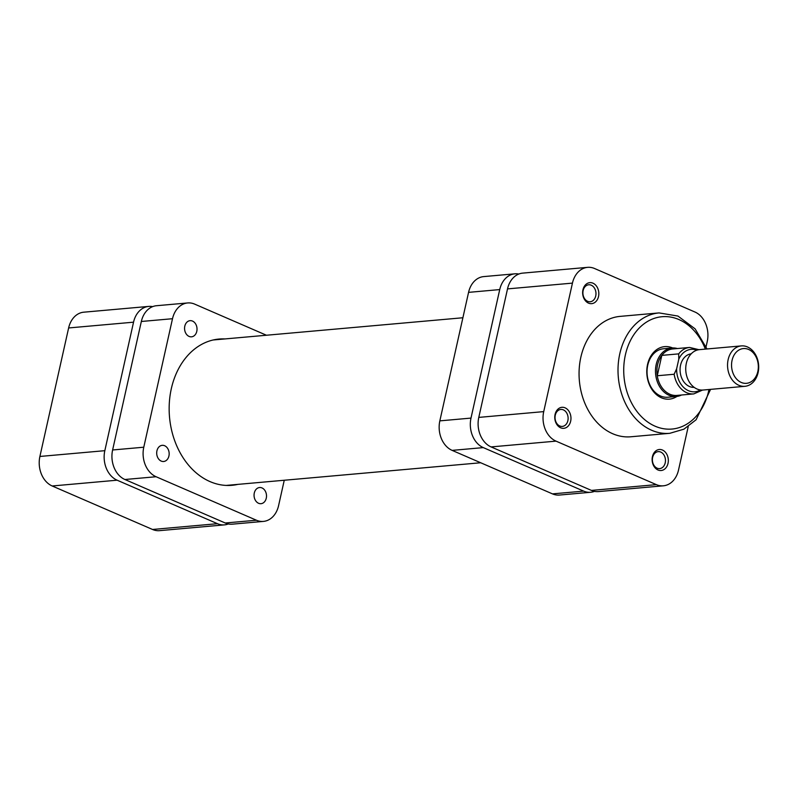<?xml version="1.0" encoding="UTF-8"?>
<svg xmlns="http://www.w3.org/2000/svg" width="798" height="798" viewBox="0 0 798 798"><rect width="100%" height="100%" fill="white"/><g stroke="black" fill="none" stroke-linecap="round" stroke-linejoin="round"><path stroke-width="1.2" d="M217.465 523.697A23.322 17.865 84.9 0 0 224.467 524.875L159.54 530.65A23.322 17.865 -95.1 0 1 152.548 529.473L217.465 523.697L117.116 480.197L52.189 485.982L152.548 529.473M52.189 485.982A23.322 17.865 -95.1 0 1 39.9 456.456L104.827 450.68L133.545 322.183L68.628 327.958L39.9 456.456M68.628 327.958A23.322 17.865 -95.1 0 1 83.78 312.188L148.707 306.412A23.322 17.865 84.9 0 0 133.545 322.183M224.467 524.875A23.322 17.865 84.9 0 0 228.308 523.957M152.647 306.632A23.322 17.865 84.9 0 0 148.707 306.412M104.827 450.68A23.322 17.865 84.9 0 0 117.116 480.197M258.572 503.279A8.11 6.214 84.9 0 0 261.006 503.688A8.11 6.214 84.9 0 0 266.492 496.645A8.11 6.214 84.9 0 0 262.003 487.937A8.11 6.214 84.9 0 0 259.569 487.528A8.11 6.214 84.9 0 0 254.073 494.561A8.11 6.214 84.9 0 0 258.572 503.279M189.086 336.417A8.11 6.214 84.9 0 0 191.52 336.826A8.11 6.214 84.9 0 0 197.006 329.783A8.11 6.214 84.9 0 0 192.508 321.075A8.11 6.214 84.9 0 0 190.074 320.666A8.11 6.214 84.9 0 0 184.587 327.699A8.11 6.214 84.9 0 0 189.086 336.417M161.216 461.084A8.11 6.214 84.9 0 0 163.65 461.493A8.11 6.214 84.9 0 0 169.146 454.451A8.11 6.214 84.9 0 0 164.647 445.733A8.11 6.214 84.9 0 0 162.213 445.334A8.11 6.214 84.9 0 0 156.717 452.366A8.11 6.214 84.9 0 0 161.216 461.084M224.946 338.931A73.416 56.239 84.9 0 0 219.031 339.05A73.416 56.239 84.9 0 0 169.336 402.731A73.416 56.239 84.9 0 0 210.024 481.603A73.416 56.239 84.9 0 0 232.048 485.304A73.416 56.239 84.9 0 0 237.894 484.376M266.442 335.24L194.662 304.118A23.322 17.865 84.9 0 0 187.66 302.951A23.322 17.865 84.9 0 0 172.508 318.711L143.78 447.209A23.322 17.865 84.9 0 0 156.079 476.735L124.907 479.508L225.255 522.999L256.427 520.226A23.322 17.865 84.9 0 0 263.42 521.403A23.322 17.865 84.9 0 0 278.582 505.633L284.258 480.246M156.079 476.735L256.427 520.226M172.508 318.711L141.336 321.484L112.618 449.982L143.78 447.209M263.42 521.403L232.258 524.176A23.322 17.865 -95.1 0 1 225.255 522.999M124.907 479.508A23.322 17.865 -95.1 0 1 112.618 449.982M141.336 321.484A23.322 17.865 -95.1 0 1 156.498 305.724L187.66 302.951M757.821 371.529A17.446 13.357 84.9 0 0 748.624 349.454A17.446 13.357 84.9 0 0 732.055 360.367A17.446 13.357 84.9 0 0 741.252 382.442A17.446 13.357 84.9 0 0 757.821 371.529M728.145 359.619A20.279 15.541 -95.1 0 1 741.322 345.903A20.279 15.541 -95.1 0 1 758.1 372.596A20.279 15.541 -95.1 0 1 744.923 386.312A20.279 15.541 -95.1 0 1 728.145 359.619M741.322 345.903L699.517 349.634A20.279 15.541 84.9 0 0 686.33 363.339A20.279 15.541 84.9 0 0 703.108 390.032L744.923 386.312M677.412 348.546A24.339 18.643 84.9 0 0 672.016 348.008A24.339 18.643 84.9 0 0 656.195 364.457A24.339 18.643 84.9 0 0 676.325 396.486A24.339 18.643 84.9 0 0 681.542 395M661.821 355.379A23.322 17.865 84.9 0 0 657.602 364.726A23.322 17.865 84.9 0 0 657.263 375.748L661.821 355.379L678.699 353.873A23.322 17.865 -95.1 0 1 689.632 347.449L672.754 348.955A23.322 17.865 84.9 0 0 661.821 355.379M691.178 353.833A16.838 12.898 84.9 0 0 680.564 365.185A16.838 12.898 84.9 0 0 694.16 387.359M674.15 374.252L657.263 375.748A23.322 17.865 84.9 0 0 676.894 395.419L693.771 393.913A23.322 17.865 -95.1 0 1 674.15 374.252L676.654 368.726L678.789 359.17L678.699 353.873M552.485 493.882L583.647 491.109A23.322 17.865 84.9 0 0 590.64 492.276L559.478 495.049A23.322 17.865 -95.1 0 1 552.485 493.882L452.137 450.381A23.322 17.865 -95.1 0 1 439.838 420.865L468.566 292.367A23.322 17.865 -95.1 0 1 483.718 276.597L514.88 273.824A23.322 17.865 84.9 0 0 499.728 289.584L468.566 292.367M583.647 491.109L483.299 447.608L452.137 450.381M439.838 420.865L471 418.092L499.728 289.584M518.83 274.043A23.322 17.865 84.9 0 0 514.88 273.824M471 418.092A23.322 17.865 84.9 0 0 483.299 447.608M590.64 492.276A23.322 17.865 84.9 0 0 594.49 491.369M676.953 396.416A26.364 20.199 -95.1 0 1 661.462 397.813A26.364 20.199 -95.1 0 1 647.557 364.447A26.364 20.199 -95.1 0 1 672.604 347.948A26.364 20.199 -95.1 0 1 672.634 347.958M672.016 348.008L663.577 348.756A24.339 18.643 84.9 0 0 647.098 369.863A24.339 18.643 84.9 0 0 660.584 396.007A24.339 18.643 84.9 0 0 667.886 397.234L676.325 396.486M662.45 450.032A10.544 8.08 -95.1 0 1 668.016 463.389A10.544 8.08 -95.1 0 1 657.991 469.982A10.544 8.08 -95.1 0 1 652.435 456.636A10.544 8.08 -95.1 0 1 662.45 450.032M657.123 468.177A8.519 6.524 84.9 0 0 659.677 468.606A8.519 6.524 84.9 0 0 665.442 461.224A8.519 6.524 84.9 0 0 660.724 452.067A8.519 6.524 84.9 0 0 658.17 451.638A8.519 6.524 84.9 0 0 652.405 459.03A8.519 6.524 84.9 0 0 657.123 468.177M565.094 407.838A10.544 8.08 -95.1 0 1 570.66 421.184A10.544 8.08 -95.1 0 1 560.635 427.788A10.544 8.08 -95.1 0 1 555.079 414.441A10.544 8.08 -95.1 0 1 565.094 407.838M559.767 425.982A8.519 6.524 84.9 0 0 562.321 426.411A8.519 6.524 84.9 0 0 568.096 419.02A8.519 6.524 84.9 0 0 563.368 409.873A8.519 6.524 84.9 0 0 560.814 409.444A8.519 6.524 84.9 0 0 555.049 416.835A8.519 6.524 84.9 0 0 559.767 425.982M592.964 283.18A10.544 8.08 -95.1 0 1 598.52 296.527A10.544 8.08 -95.1 0 1 588.505 303.12A10.544 8.08 -95.1 0 1 582.949 289.774A10.544 8.08 -95.1 0 1 592.964 283.18M587.637 301.325A8.519 6.524 84.9 0 0 590.191 301.754A8.519 6.524 84.9 0 0 595.956 294.362A8.519 6.524 84.9 0 0 591.238 285.205A8.519 6.524 84.9 0 0 588.685 284.776A8.519 6.524 84.9 0 0 582.919 292.168A8.519 6.524 84.9 0 0 587.637 301.325M659.078 312.916L620.116 316.377A60.439 46.294 84.9 0 0 579.208 368.806A60.439 46.294 84.9 0 0 612.704 433.733A60.439 46.294 84.9 0 0 630.839 436.775L669.791 433.314A60.439 46.294 -95.1 0 1 651.657 430.262A60.439 46.294 -95.1 0 1 618.161 365.344A60.439 46.294 -95.1 0 1 659.078 312.916L677.961 316.068L695.108 328.846L706.978 348.965M663.357 485.812L598.43 491.588A23.322 17.865 -95.1 0 1 591.438 490.411L491.089 446.92A23.322 17.865 -95.1 0 1 478.79 417.394L543.717 411.618A23.322 17.865 84.9 0 0 556.016 441.134L656.365 484.635A23.322 17.865 84.9 0 0 663.357 485.812A23.322 17.865 84.9 0 0 678.519 470.042L688.225 426.591M706.08 346.701L707.237 341.544A23.322 17.865 84.9 0 0 694.948 312.018L594.6 268.527A23.322 17.865 84.9 0 0 587.597 267.35A23.322 17.865 84.9 0 0 572.445 283.12L507.518 288.896L478.79 417.394M543.717 411.618L572.445 283.12M507.518 288.896A23.322 17.865 -95.1 0 1 522.67 273.125L587.597 267.35M676.654 368.726A21.297 16.309 84.9 0 0 700.405 389.963M696.863 350.172A21.297 16.309 84.9 0 0 678.789 359.17M705.372 349.105A56.379 43.192 84.9 0 0 678.948 319.559A56.379 43.192 84.9 0 0 625.393 354.831A56.379 43.192 84.9 0 0 655.108 426.202A56.379 43.192 84.9 0 0 708.973 389.514M591.438 490.411L656.365 484.635M556.016 441.134L491.089 446.92M226.133 485.423L480.695 462.76M213.186 339.978L462.89 317.754M693.771 393.913L702.559 390.062M698.968 349.694L689.632 347.449M710.579 389.364L696.115 419.748L683.926 429.164L669.791 433.314"/></g></svg>
